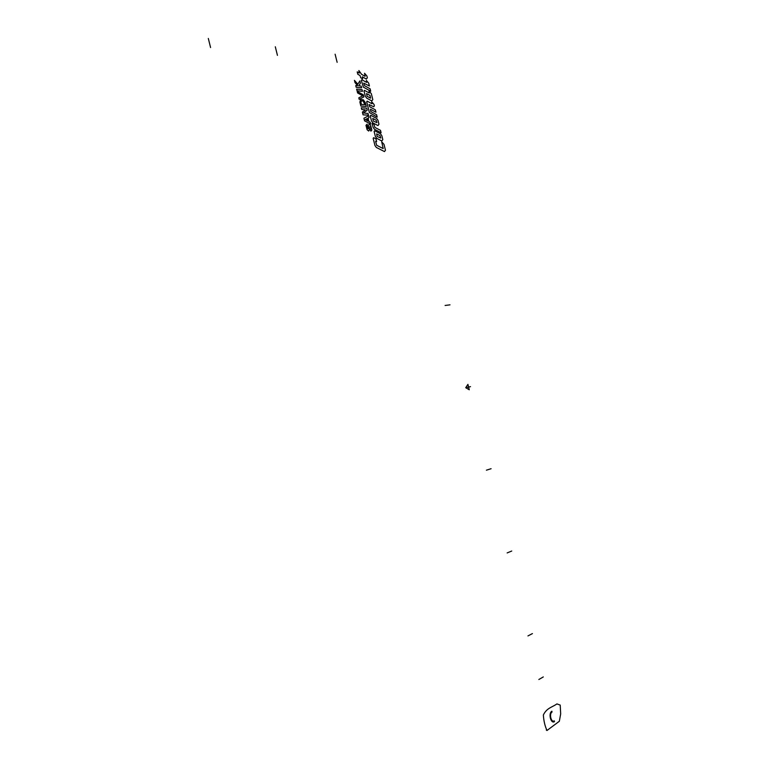 <?xml version="1.0" encoding="UTF-8"?>
<svg xmlns="http://www.w3.org/2000/svg" width="769" height="769" viewBox="0 0 769 769"><rect width="100%" height="100%" fill="white"/><g stroke="black" fill="none" stroke-linecap="round" stroke-linejoin="round"><path stroke-width="0.58" stroke-dasharray="3.85 2.88" d=""/><path stroke-width="1.15" d="M367.188 124.136L367.38 128.683L368.716 128.606L368.236 125.933L369.13 124.251L370.706 125.501L371.85 130.048L370.918 131.153L370.072 129.586L370.975 128.461L370.543 126.818L369.158 126.847L369.61 129.346L368.716 131.038L367.13 129.788L365.977 125.309L367.188 124.136M364.573 120.858L363.92 118.272L368.591 115.763L369.053 117.59L368.072 118.186L368.899 121.492L370.216 122.233L370.668 124.059L364.573 120.858M365.323 119.608L367.197 118.589L367.813 120.935L365.323 119.608M363.064 114.831L368.457 115.196L368.034 113.514L363.497 112.947L367.207 110.217L366.698 108.169L361.295 107.756L361.718 109.458L365.4 109.89L362.382 112.101L363.064 114.831M360.872 106.064L366.275 106.478L365.294 102.575L363.295 99.797L360.565 99.566L359.892 102.142L360.872 106.064M361.459 104.449L364.881 104.661L363.112 101.008L361.372 100.864L360.911 102.431L361.459 104.449M357.22 91.453L357.595 92.953L362.747 95.817L358.815 97.826L359.19 99.336L363.881 96.923L363.353 94.818L357.22 91.453M362.478 91.3L357.056 90.809L356.633 89.108L362.055 89.617L362.478 91.3M356.172 87.272L361.603 87.791L361.18 86.099L358.815 85.782L360.44 83.148L359.882 80.908L357.825 84.206L354.442 80.351L355.009 82.61L357.7 85.676L355.749 85.58L356.172 87.272M374.955 145.504L373.167 138.362L373.667 137.689L375.974 138.872L376.647 141.544L375.58 141.304L376.685 145.283L383.193 148.6L381.712 141.832L384.01 144.389L385.471 150.215L384.481 151.58L376.32 147.437L374.955 145.504M375.359 136.401L374.109 131.412L374.618 130.74L380.492 133.806L381.847 135.719L382.818 139.612L381.818 140.958L376.723 138.324L375.359 136.401M377.156 136.469L380.761 138.026L380.059 135.661L376.618 133.873L377.156 136.469M380.501 130.355L381.097 132.739L374.455 129.269L373.09 127.327L372.109 123.405L374.032 124.415L374.888 127.414L380.472 130.336M371.494 120.935L370.245 115.946L370.754 115.283L376.647 118.426L378.002 120.358L378.973 124.242L377.973 125.568L372.859 122.867L371.494 120.935M373.292 121.021L376.916 122.627L376.214 120.262L372.763 118.426L373.292 121.021M377.185 117.109L369.38 112.495L366.698 101.777L367.188 101.152L371.965 103.748L371.687 101.768L374.003 104.392L374.378 105.891L373.705 106.756L369.062 104.546L369.735 106.785L375.359 109.823L375.954 112.207L370.466 109.246L370.793 111.467L376.589 114.725L377.185 117.109M371.802 100.912L366.659 98.105L365.294 96.144L363.997 90.992L364.496 90.377L369.283 93.011L369.005 91.03L371.321 93.674L372.811 99.624L371.802 100.912M370.571 98.182L367.101 96.279L366.534 93.568L370.004 95.471L370.571 98.182M370.696 91.175L363.343 87.099L361.334 80.341L361.834 79.736L366.63 82.418L366.352 80.437L368.678 83.1L369.408 86.013L363.708 83.148L364.448 85.647L370.1 88.791L370.696 91.175M366.89 75.958L364.564 73.286L365.102 76.323L361.622 74.362L358.883 70.527L359.286 73.045L357.21 71.873L357.806 74.276L360.017 75.516L360.68 77.717L362.622 78.803L362.353 76.823L366.332 79.063L367.351 77.804L366.89 75.958M337.139 62.327L335.111 54.205M277.436 55.358L275.302 46.774M210.571 47.543L208.322 38.45M450 304.841L445.116 305.456M470.513 386.653L465.726 387.701L469.282 389.777L467.927 384.365L465.726 387.701M491.093 468.715L486.402 470.186M511.731 551.027L507.146 552.93M532.427 633.589L527.947 635.925M538.867 679.498L543.299 676.931M551.882 711.19C548.105 713.257 550.864 724.244 554.497 721.62M552.084 711.969C548.874 713.728 551.21 723.062 554.305 720.832M546.961 730.502L546.307 730.031M559.342 721.274L546.999 730.473C544.961 726.186 543.75 721.024 543.356 714.997C546.788 707.788 552.363 707.259 556.891 703.914L560.216 705.086L560.678 713.892L559.342 721.274"/></g></svg>
